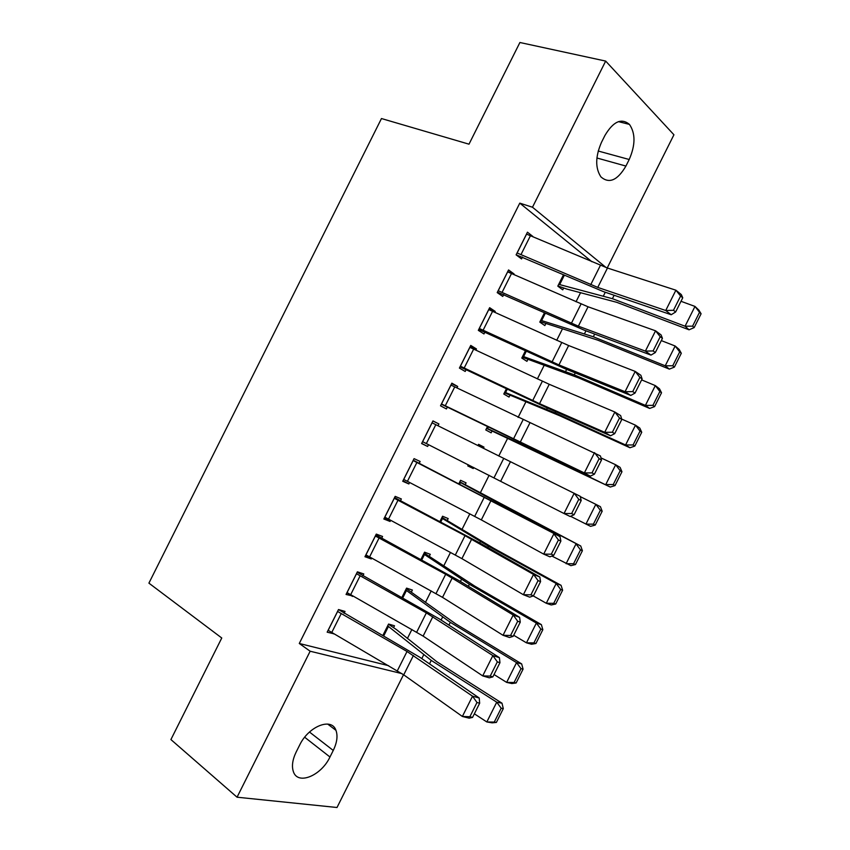 <?xml version="1.0" encoding="UTF-8"?>
<svg xmlns="http://www.w3.org/2000/svg" width="850" height="850" viewBox="0 0 850 850"><rect width="100%" height="100%" fill="white"/><g stroke="black" fill="none" stroke-linecap="round" stroke-linejoin="round"><path stroke-width="1.27" d="M407.394 638.467L411.899 629.468M425.616 602.066L431.194 590.92M443.849 565.675L450.5 552.383M462.081 529.274L469.806 513.836M480.314 492.873L489.122 475.277M498.769 456.004L507.663 438.26M518.086 417.446L525.895 401.848M537.391 378.888L544.128 365.436M556.707 340.329L562.371 329.024M576.024 301.761L580.603 292.612M403.516 674.698L337.004 807.5L237.054 797.204L310.154 651.227L401.954 673.625M237.054 797.204L170.914 739.564L221.765 637.999L148.909 583.143L381.469 118.543L468.998 144.181L519.903 42.5L605.668 61.083L673.933 134.778L607.229 267.952M411.496 591.834L412.388 590.049L406.566 588.126L401.816 597.603M362.865 575.822L363.8 573.952L357.393 571.827L346.056 594.458L352.771 595.977M447.291 520.37L448.184 518.585L442.574 516.237L439.854 521.656M400.414 500.831L401.349 498.961L395.176 496.368L383.839 519.01L390.086 521.454L390.649 520.338M478.529 444.433L483.979 447.111L478.571 444.337L477.923 445.634M483.979 447.111L483.363 448.332M473.758 467.521L473.237 468.552L467.776 465.906L468.339 464.78M432.905 421.005L438.908 423.959L432.958 420.909L421.621 443.551L427.635 446.462L428.527 444.678M438.908 423.959L438.005 425.765M509.926 395.293L509.033 397.078L503.784 394.007L506.43 388.726M470.316 346.311L476.467 348.957L470.751 345.429L459.414 368.071L465.194 371.461L466.14 369.58M476.467 348.957L475.894 350.104M545.732 323.797L544.839 325.582L539.793 322.097L544.478 312.757M507.726 271.607L514.038 273.934L508.555 269.949L497.207 292.591L502.764 296.438L503.699 294.567M591.951 261.757L519.786 203.139L299.285 643.482L388.631 665.699M530.517 235.641L532.822 236.417L527.457 232.199L516.109 254.851L521.549 258.931L522.484 257.051M563.635 288.054L562.742 289.839L557.802 286.131L563.497 274.763M489.016 308.954L495.252 311.451L489.653 307.689L478.316 330.342L483.979 333.954L484.925 332.074M495.252 311.451L494.838 312.269M527.829 359.55L526.936 361.335L521.794 358.052L525.449 350.742M451.605 383.658L457.683 386.463L451.86 383.169L440.513 405.811L446.42 408.956L447.355 407.086M457.683 386.463L456.949 387.94M492.033 431.035L491.141 432.82L485.775 429.962L487.401 426.711M419.188 463.335L420.123 461.465L414.067 458.639L402.73 481.281L408.861 483.958L409.594 482.513M465.184 484.638L466.076 482.853L460.572 480.293L458.873 483.682M381.639 538.326L382.574 536.456L376.274 534.097L364.947 556.729L371.312 558.949L371.705 558.153M429.388 556.102L430.291 554.317L424.564 552.181L420.835 559.629M344.091 613.307L345.026 611.437L338.502 609.546L327.165 632.177L333.837 633.792M393.603 627.566L394.496 625.781L388.567 624.059L382.808 635.566M329.97 756.999C321.279 775.689 297.755 785.538 293.377 771.641C291.561 766.201 292.506 759.634 296.204 751.952L299.593 745.184C308.55 726.187 331.659 717.156 335.952 730.331C337.949 735.877 337.046 742.581 333.253 750.444L329.97 756.999L304.672 737.237M299.285 643.482L310.154 651.227M519.786 203.139L532.483 207.23L605.668 61.083M604.881 135.554C613.222 121.465 621.403 117.746 629.446 124.397C635.577 133.386 635.492 145.084 629.202 159.502L625.919 166.069C617.504 180.391 609.174 184.004 600.939 176.917C595.149 168.066 595.329 156.538 601.492 142.322L604.881 135.554M606.146 267.591L532.483 207.23M421.685 443.413L427.635 446.462M467.829 465.789L473.237 468.552M402.985 480.76L408.861 483.958M384.285 518.096L390.086 521.454M365.596 555.443L371.312 558.949M346.896 592.779L352.538 596.445M332.074 632.772L333.763 633.93M526.511 234.09L607.463 268.026L675.899 290.201L681.307 294.557L682.752 297.787L680.595 296.055L673.466 310.282L675.644 311.982L682.752 297.787M516.141 254.788L603.383 291.592L671.192 314.734L665.731 310.505L675.899 290.201L680.595 296.055M517.055 252.96L597.763 287.406L665.731 310.505L673.466 310.282M671.192 314.734L675.644 311.982M557.898 285.951L566.737 289.043L616.718 302.313L689.053 329.8L685.068 326.219L612.404 298.69L558.705 284.336M692.591 326.166L694.163 327.601L701.091 313.777L699.529 312.301L692.591 326.166L685.068 326.219L694.981 306.425L680.999 301.293M699.529 312.301L694.981 306.425L698.891 310.144L701.091 313.777M694.163 327.601L689.053 329.8M507.609 271.841L588.051 306.786L655.552 330.809L661.088 334.911L662.437 338.342L660.227 336.706L653.097 350.944L655.329 352.538L662.437 338.342M497.431 292.145L584.088 330.108L650.983 355.098L645.384 351.114L655.552 330.809L660.227 336.706M498.153 290.711L578.351 326.166L645.384 351.114L653.097 350.944M650.983 355.098L655.329 352.538M488.707 309.581L568.639 345.546L635.216 371.418L640.868 375.275L642.122 378.898L639.859 377.368L632.729 391.595L635.014 393.093L642.122 378.898M478.731 329.502L564.793 368.634L630.764 395.452L625.048 391.723L635.216 371.418L639.859 377.368M479.262 328.451L558.939 364.916L625.048 391.723L632.729 391.595M630.764 395.452L635.014 393.093M540.058 321.566L597.763 340.149L669.354 369.123L665.231 365.808L593.332 336.77L540.696 320.301M672.743 365.766L674.379 367.104L681.307 353.281L679.692 351.911L672.743 365.766L665.231 365.808L675.155 346.014L661.311 340.595M679.692 351.911L675.155 346.014L679.203 349.467L681.307 353.281M674.379 367.104L669.354 369.123M522.229 357.181L578.818 377.984L649.655 408.436L645.405 405.397L574.26 374.861L522.686 356.256M652.906 405.376L654.596 406.598L661.523 392.774L659.855 391.51L652.906 405.376L645.405 405.397L655.318 385.603L641.622 379.897M659.855 391.51L655.318 385.603L659.504 388.779L661.523 392.774M654.596 406.598L649.655 408.436M469.806 347.321L549.238 384.296L614.869 412.027L620.659 415.618L621.807 419.454L619.501 418.019L612.372 432.246L614.699 433.649L621.807 419.454M460.031 366.849L545.509 407.15L610.555 435.795L604.701 432.321L614.869 412.027L619.501 418.019M460.36 366.191L539.527 403.665L604.701 432.321L612.372 432.246M610.555 435.795L614.699 433.649M450.914 385.061L600.451 455.972L601.503 459.999L599.133 458.671L592.004 472.897L594.394 474.194L601.503 459.999M441.32 404.207L590.346 476.149L584.364 472.929L594.532 452.625L599.133 458.671M441.458 403.931L584.364 472.929L592.004 472.897M590.346 476.149L594.394 474.194M504.39 392.796L559.863 415.82L629.967 447.748L625.579 444.975L555.188 412.941L504.688 392.211M633.069 444.975L634.812 446.08L641.739 432.267L640.018 431.109L633.069 444.975L625.579 444.975L635.492 425.181L621.701 419.082M640.018 431.109L635.492 425.181L639.816 428.092L641.739 432.267M634.812 446.08L629.967 447.748M486.551 428.4L610.279 487.05L536.116 451.021L486.678 428.166M613.232 484.564L615.028 485.573L621.956 471.75L620.181 470.709L613.232 484.564L605.753 484.553L615.666 464.759L600.939 457.863M620.181 470.709L615.666 464.759L620.117 467.404L621.956 471.75M615.028 485.573L610.279 487.05M432.013 422.79L580.231 496.315L581.188 500.544L578.776 499.322L571.646 513.538L574.079 514.739L581.188 500.544M574.079 514.739L570.127 516.492L564.028 513.528L574.196 493.223L578.776 499.322M422.567 441.66L564.028 513.528L571.646 513.538M595.255 525.056L602.172 511.243L600.344 510.297L593.406 524.163L595.255 525.056L590.58 526.362L570.552 516.301M593.406 524.163L585.926 524.121L595.839 504.337L580.316 496.655M600.344 510.297L595.839 504.337L600.429 506.706L602.172 511.243M413.121 460.53L560.023 536.658L413.27 460.222M553.775 555.273L549.918 556.835L543.692 554.115L553.86 533.821L558.418 539.962L551.289 554.189L553.775 555.273L560.883 541.089L558.418 539.962M403.676 479.389L481.323 519.903L543.692 554.115L551.289 554.189M560.883 541.089L560.023 536.658M575.471 564.538L582.399 550.726L580.508 549.897L573.569 563.752L575.471 564.538L570.892 565.664L551.852 556.049M459.669 482.088L507.503 508.13L580.741 546.008L582.399 550.726M459.808 481.822L580.741 546.008M573.569 563.752L566.1 563.699L576.013 543.915L580.508 549.897M394.23 498.259L465.024 535.67L533.524 574.419L539.824 577.001L477.987 541.949L394.57 497.569M533.471 595.818L529.72 597.168L523.366 594.713L533.524 574.419L538.05 580.603L530.931 594.83L533.471 595.818L540.568 581.623L538.05 580.603M384.784 517.119L461.911 558.641L523.366 594.713L530.931 594.83M540.568 581.623L539.824 577.001M555.698 604.021L562.615 590.197L560.681 589.486L553.732 603.341L555.698 604.021L551.204 604.966L546.284 603.266L533.226 595.903M441.671 518.033L488.442 546.199L556.197 583.482L561.053 585.31L562.615 590.197M441.979 517.427L493.553 548.207L561.053 585.31M553.732 603.341L546.284 603.266L556.197 583.482L560.681 589.486M375.339 535.989L445.687 574.281L513.198 615.007L519.616 617.334L458.703 580.454L375.87 534.905M513.156 636.352L509.511 637.5L503.03 635.301L513.198 615.007L517.703 621.244L510.574 635.46L513.156 636.352L520.264 622.157L517.703 621.244M365.893 554.848L442.521 597.369L503.03 635.301L510.574 635.46M520.264 622.157L519.616 617.334M535.925 643.492L542.842 629.68L540.844 629.064L533.906 642.919L535.925 643.492L531.526 644.258L526.458 642.834L513.708 635.258M423.672 553.977L469.37 584.269L536.371 623.05L541.365 624.612L542.842 629.68M424.15 553.021L474.608 586.022L541.365 624.612M533.906 642.919L526.458 642.834L536.371 623.05L540.844 629.064M356.447 573.707L426.36 612.882L492.862 655.594L499.407 657.666L439.418 618.959L357.181 572.241M492.862 676.876L489.313 677.832L482.704 675.888L492.862 655.594L497.346 661.874L490.216 676.101L492.862 676.876L499.959 662.692L497.346 661.874M347.002 592.567L423.119 636.108L482.704 675.888L490.216 676.101M499.959 662.692L499.407 657.666M516.141 682.964L523.069 669.152L521.018 668.653L514.08 682.508L516.141 682.964L511.838 683.549L506.642 682.391L494.031 674.539M405.673 589.921L450.309 622.338L516.556 662.617L521.677 663.903L523.069 669.152M406.321 588.625L455.674 623.847L521.677 663.903M514.08 682.508L506.642 682.391L516.556 662.617L521.018 668.653M337.556 611.426L407.022 651.482L472.536 696.182L479.209 697.999L420.134 657.454L338.481 609.577M472.558 717.411L469.104 718.165L462.368 716.465L472.536 696.182L476.988 702.504L469.869 716.731L472.558 717.411L479.666 703.226L476.988 702.504M328.111 630.286L403.718 674.836L462.368 716.465L469.869 716.731M479.666 703.226L479.209 697.999M496.379 722.436L503.296 708.624L501.192 708.231L494.254 722.086L496.379 722.436L492.161 722.84L486.827 721.958L474.353 713.809M387.674 625.855L431.237 660.397L496.729 702.174L501.999 703.194L503.296 708.624M388.493 624.219L396.259 629.457L436.73 661.661L501.999 703.194M494.254 722.086L486.827 721.958L496.729 702.174L501.192 708.231M629.202 159.502L598.198 151.024M625.919 166.069L596.902 157.994M333.253 750.444L309.485 732.041M526.575 234.111L517.119 252.981M600.408 265.359L590.739 284.676M607.463 268.026L597.763 287.406M530.485 235.62L521.018 254.532M558.769 284.357L563.561 274.784M612.404 298.69L614.125 295.258M603.511 295.779L605.285 292.241M559.64 284.633L564.389 275.145M507.663 271.862L498.217 290.732M581.06 303.981L571.391 323.297M588.051 306.786L578.351 326.166M511.551 273.445L502.084 292.347M488.771 309.602L479.315 328.472M561.722 342.603L552.054 361.919M568.639 345.546L558.939 364.916M492.618 311.249L483.151 330.161M540.759 320.322L544.531 312.779M593.332 336.77L594.681 334.071M584.566 333.604L585.969 330.809M541.609 320.62L545.36 313.151M522.75 356.277L525.513 350.774M574.26 374.861L575.248 372.884M565.622 371.429L566.653 369.389M523.589 356.607L526.331 351.146M469.869 347.342L460.413 366.212M542.374 381.225L532.706 400.531M549.238 384.296L539.527 403.665M473.684 349.063L464.217 367.965M450.967 385.082L441.522 403.952M523.037 419.836L513.368 439.152M529.826 423.045L520.126 442.414M454.75 386.877L445.283 405.779M504.741 392.233L506.483 388.758M555.188 412.941L555.804 411.687M546.688 409.243L547.326 407.957M505.569 392.594L507.301 389.141M486.731 428.188L487.464 426.743M527.744 447.058L528.009 446.526M487.549 428.57L488.272 427.136M432.076 422.822L422.62 441.692M503.699 458.458L494.031 477.764M510.425 461.784L500.724 481.164M435.816 424.681L426.349 443.583M413.174 460.551L403.729 479.421M484.362 497.069L474.693 516.375M491.024 500.533L481.323 519.903M416.882 462.485L407.416 481.376M458.926 483.714L459.733 482.12M507.216 508.704L507.503 508.13M499.046 504.369L499.332 503.784M459.733 484.118L460.519 482.534M394.283 498.291L384.837 517.151M465.024 535.67L455.356 554.976M471.612 539.272L461.911 558.641M397.959 500.278L388.493 519.18M439.907 521.688L441.724 518.064M487.783 547.496L488.442 546.199M479.729 542.927L480.399 541.588M440.704 522.102L442.51 518.511M375.392 536.021L365.946 554.88M445.687 574.281L436.018 593.587M452.211 578.011L442.521 597.369M379.026 538.082L369.569 556.973M420.888 559.661L423.725 554.009M468.35 586.298L469.37 584.269M460.413 581.485L461.465 579.392M421.685 560.086L424.49 554.487M356.501 573.739L347.055 592.609M426.36 612.882L416.691 632.188M432.82 616.739L423.119 636.108M360.103 575.875L350.636 594.766M401.88 597.635L405.726 589.953M448.928 625.09L450.309 622.338M441.108 620.043L442.531 617.196M402.666 598.071L406.481 590.452M337.609 611.469L328.164 630.328M407.022 651.482L397.354 670.778M413.419 655.477L403.718 674.836M341.179 613.668L331.712 632.559M382.861 635.598L387.728 625.898M429.494 663.882L431.237 660.397M421.802 658.591L423.598 654.999M383.647 636.055L388.461 626.429M629.446 124.397L618.46 121.635M335.952 730.331L327.696 724.072"/></g></svg>
